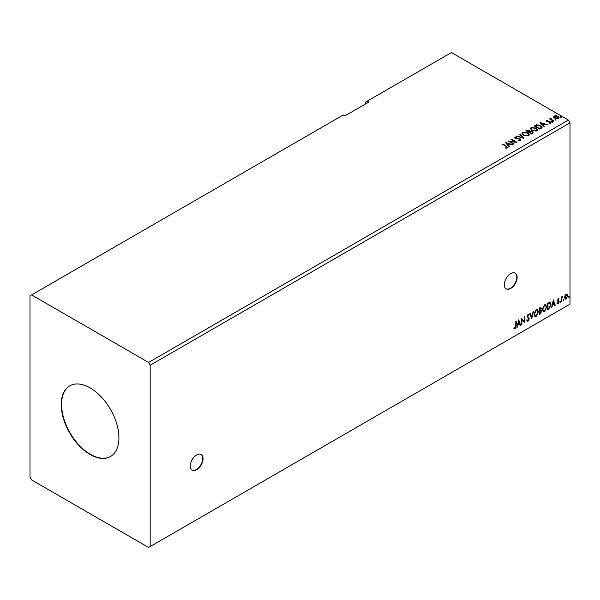 <?xml version="1.0" encoding="UTF-8"?>
<svg xmlns="http://www.w3.org/2000/svg" width="600" height="600" viewBox="0 0 600 600"><rect width="100%" height="100%" fill="white"/><g stroke="black" fill="none" stroke-linecap="round" stroke-linejoin="round"><path stroke-width="0.9" d="M196.65 469.763A9.067 5.235 120 0 0 202.567 461.775A9.067 5.235 120 0 0 201.18 454.507A9.067 5.235 120 0 0 196.65 454.957A9.067 5.235 120 0 0 190.725 462.945A9.067 5.235 120 0 0 192.112 470.213A9.067 5.235 120 0 0 196.65 469.763M191.955 470.115A9.067 5.235 120 0 0 196.327 469.575A9.067 5.235 120 0 0 202.2 461.737A9.067 5.235 120 0 0 201.015 454.425M510.713 288.435A9.067 5.235 120 0 0 516.638 280.447A9.067 5.235 120 0 0 515.243 273.188A9.067 5.235 120 0 0 510.713 273.638A9.067 5.235 120 0 0 504.787 281.625A9.067 5.235 120 0 0 506.183 288.885A9.067 5.235 120 0 0 510.713 288.435M506.025 288.788A9.067 5.235 120 0 0 510.39 288.255A9.067 5.235 120 0 0 516.27 280.41A9.067 5.235 120 0 0 515.085 273.097M90.09 387.885A40.793 23.55 -120 0 0 69.698 385.868A40.793 23.55 -120 0 0 63.443 418.553A40.793 23.55 -120 0 0 90.09 454.493A40.793 23.55 -120 0 0 110.483 456.518A40.793 23.55 -120 0 0 116.738 423.832A40.793 23.55 -120 0 0 90.09 387.885M69.855 385.778A40.793 23.55 -120 0 0 63.802 418.515A40.793 23.55 -120 0 0 90.412 454.312A40.793 23.55 -120 0 0 110.64 456.42M30 295.837L30 477.165L31.605 479.94L148.575 547.47L150.18 546.548L150.18 365.22L570 122.835L568.395 120.06L451.425 52.53L367.298 101.1L368.903 102.023L344.865 115.898L343.267 114.975L30 295.837M367.298 101.1L365.7 102.023L365.7 103.875M518.737 319.882L520.605 325.282L520.132 325.553L519.555 323.812L517.98 324.72L516.938 327.397L518.737 319.882M528.893 315.345L527.82 314.767L528.577 315.165L527.82 314.767L527.257 315.915L528.982 318.487L528.12 321.105L526.86 320.423L527.213 319.89L528.09 320.46L528.87 318.915L527.145 316.373L528.15 314.288L529.23 314.752L528.893 315.345L528.143 314.947L527.58 316.095L529.305 318.675L528.12 321.105L527.393 321.157M527.213 319.89L528.09 320.46M528.15 314.288L529.23 314.752L528.653 315.022M534.053 314.31L536.183 309.645L537.48 309.532L538.365 311.79L536.213 316.433L534.938 316.538L534.053 314.31M542.393 309.495L544.523 304.83L545.82 304.718L546.705 306.975L544.553 311.618L543.278 311.722L542.393 309.495M553.388 299.88L555.263 305.272L554.79 305.543L554.213 303.803L552.638 304.71L551.595 307.388L553.388 299.88M559.935 302.115L560.295 301.373L560.295 302.452L559.612 301.935M560.295 301.373L560.655 301.702L559.972 302.265M563.243 300.21L563.602 299.46L563.602 300.54L562.92 300.022M563.602 299.46L563.963 299.79L563.28 300.353M568.635 297.097L568.995 296.347L568.995 297.428L568.312 296.91M568.995 296.347L569.355 296.678L568.673 297.24M150.18 546.548L570 304.163L570 122.835M565.028 295.605L566.19 294.15L567.352 294.255L567.773 295.695L566.19 299.048L565.252 299.138L564.607 297.525L565.028 295.605M567.127 294.067L567.773 295.695M561.3 301.785L561.3 297.053L561.735 296.805L561.735 297.502L562.808 296.257L561.795 298.282L561.735 301.538L561.3 301.785M558.308 298.695L559.14 298.89L557.918 300.142L559.14 301.748L558.232 303.638L557.347 303.51L558.713 302.017L557.49 300.413L558.308 298.695L559.14 298.89L558.592 299.205M558.893 299.445L558.015 299.077L557.918 300.142M557.602 299.955L559.14 301.748M558.825 301.56L558.232 303.638L557.347 303.51M557.595 302.933L558.188 303.09M558.607 301.627L557.625 301.065M549.75 302.212L551.018 304.567L548.873 308.962L547.567 309.712L547.567 303.24L550.237 302.325M540.75 307.358L540.465 309.952L541.673 311.28L540.345 313.882L539.227 314.528L539.227 308.055L540.923 307.418L541.312 308.452L540.787 310.14L541.26 310.222M531.675 318.892L529.882 313.447L530.347 313.178L531.713 317.303L533.543 311.332L531.675 318.892M521.895 324.532L521.467 324.788L521.467 318.308L524.273 321.517L524.273 316.688L524.7 316.44L524.7 322.913L521.895 319.718L521.895 324.532L521.467 324.413M515.79 325.897L515.79 321.585L516.217 321.337L516.217 325.71L515.19 328.575L514.132 328.44L514.35 327.81L515.19 327.907L515.79 325.897M555.12 119.873L555.015 119.392L555.945 119.933M551.812 121.778L551.707 121.305L552.533 121.365L552.638 121.845L551.707 121.672L552.533 121.365L552.638 121.845M540.06 122.55L547.537 124.703L544.695 124.275L543.12 125.183L544.335 126.555L543.87 126.825L540.06 122.55M531.885 130.53L530.347 128.625L531.045 127.583L536.175 128.025L537.69 129.938L536.97 130.972L531.885 130.53M505.403 142.553L512.88 144.712L510.037 144.278L508.463 145.192L509.685 146.558L509.213 146.835L505.403 142.553M520.537 140.46L518.055 140.475L519.93 140.145L519.765 139.14L514.98 138.375L514.673 137.04L516.705 136.958L516.713 137.355L515.243 137.37L515.385 138.113L520.207 138.9L520.537 140.46L520.942 139.875M518.115 140.498L519.93 140.512L519.765 139.14M514.32 137.558L514.673 137.04L516.705 136.958M515.243 137.37L515.385 138.48L516.375 138.375M523.545 135.345L522.007 133.44L522.705 132.398L527.835 132.84L529.35 134.752L528.63 135.788L523.545 135.345M560.513 116.76L560.408 116.28L561.338 116.82M150.18 365.22L148.575 362.445L31.605 294.907M148.575 362.445L568.395 120.06M531.502 133.965L525.893 130.725L529.365 130.32L530.033 131.317L532.357 131.632L533.138 132.63L531.502 133.965M530.055 131.167L530.033 131.685L532.357 131.632M523.95 138.322L516.548 136.125L522.638 137.52L519.743 134.273L520.215 134.002L523.95 138.322M505.695 148.155L507.03 147.593L506.183 146.415L502.455 144.255L502.882 144.007L506.67 146.197L507.615 147.922L505.905 148.163L505.695 147.788L507.158 147.488M507.99 147.405L507.615 147.922M514.17 143.97L513.743 144.218L508.132 140.977L515.123 141.773L510.938 139.358L511.373 139.11L516.975 142.35L510 141.555L514.17 143.97M541.148 128.392L539.842 129.15L534.232 125.91L536.618 124.762L540.562 125.58L542.062 127.32L541.148 128.392M546.165 121.148L546.412 120.54L547.83 120.39L546.945 120.81L547.08 121.373L550.305 121.823L550.582 123.03L549.135 123.225L549.007 122.858L550.028 122.767L549.9 122.085L547.44 121.92L546.668 121.635L546.412 120.54L546.12 120.953M546.945 120.81L547.08 121.74L547.553 121.53M550.898 122.58L550.582 123.03M549.007 123.233L550.028 123.135L549.9 122.085M553.575 121.222L549.48 118.852L550.515 118.95L551.055 118.02L551.287 119.325L554.01 120.968L553.575 121.222M549.795 119.04L550.515 119.325L550.59 118.132L551.055 118.02M551.018 118.462L551.287 119.692L553.688 121.155M553.808 117.052L554.295 115.988L556.132 115.71L558.007 116.302L559.088 117.667L558.54 118.44L554.842 118.132L553.763 116.76M560.513 117.127L560.408 116.648M561.232 116.708L561.338 117.188M526.215 130.913L529.365 130.32M529.365 130.695L530.033 131.685M532.357 132L533.107 132.803M531.855 133.47L532.41 132.502L531.923 131.88L530.243 131.692L529.275 132.18L531.36 133.755L532.365 132.683M526.898 130.808L528.697 132.218L529.433 131.55L528.915 131.715L528.945 130.575L526.898 130.808L528.915 132.09L528.945 130.95M528.697 132.218L528.697 131.843M531.36 133.755L531.855 133.095M529.275 132.18L531.36 133.38M522.023 133.635L522.705 132.398M522.705 132.773L527.835 132.84M527.835 133.208L529.335 134.933M522.765 133.77L523.972 135.465L528.045 135.833L528.607 134.775M527.4 133.087L523.298 132.72L522.743 133.567L523.972 135.097L528.045 135.465L528.63 134.58L527.4 133.087M516.967 136.245L517.013 135.847M517.013 136.222L522.638 137.52M519.96 134.52L520.215 134.002M520.215 134.377L523.65 138.233M519.93 140.512L519.765 139.515L519.93 140.512M515.243 137.745L515.385 138.48L515.243 137.745M516.375 138.75L517.463 138.39M517.463 138.765L520.207 138.9M520.207 139.267L520.92 140.047M502.778 144.442L502.882 144.007M502.882 144.382L507.952 147.585M505.778 142.972L512.46 144.96M509.467 146.685L508.463 145.192M506.79 143.317L508.072 145.125L509.28 144.053L506.79 143.317L508.072 144.75L509.28 144.053M508.072 145.125L508.072 144.75M508.808 141.368L515.123 141.773M511.26 139.545L511.373 139.11M511.373 139.477L516.315 142.335M513.855 144.15L510 141.555M530.362 128.82L531.045 127.583M531.045 127.958L536.175 128.025M536.175 128.392L537.675 130.118M531.105 128.955L532.312 130.65L536.385 131.017L536.947 129.96M535.74 128.273L531.638 127.905L531.082 128.752L532.312 130.282L536.385 130.65L536.97 129.765L535.74 128.273M534.555 126.097L536.618 124.762M536.618 125.137L540.562 125.58M540.562 125.948L542.04 127.5M541.178 127.92L540.127 125.828L536.925 125.205L535.237 125.993L539.7 128.94L541.268 127.35M535.237 125.993L539.7 128.565L541.298 127.53M539.7 128.94L539.7 128.565M540.428 122.962L547.11 124.95M544.118 126.675L543.12 125.183M541.447 123.308L542.73 125.115L543.93 124.042L541.447 123.308L542.73 124.74L543.93 124.042M542.73 125.115L542.73 124.74M546.412 120.907L547.83 120.39M546.945 121.185L547.08 121.74L546.945 121.185M547.553 121.898L549.533 121.538M549.533 121.905L550.305 121.823M550.305 122.19L550.582 123.398M550.028 123.135L549.9 122.453L550.028 123.135M551.812 122.153L551.707 121.672M552.533 121.733L552.638 122.212M550.515 119.325L550.59 118.5M551.018 118.83L551.287 119.692L551.018 118.83M555.12 120.24L555.015 119.76M555.84 119.828L555.945 120.3M553.808 117.42L554.295 115.988M554.295 116.355L556.132 115.71M556.132 116.078L558.007 116.302M558.007 116.677L559.065 117.847M554.798 116.648L555.278 118.252L558.03 118.515L558.39 117.765M554.46 117.015L554.798 116.28L555.278 117.885L558.42 117.953M558.03 118.515L557.58 116.558L554.798 116.28M567.45 295.515L566.19 299.048M565.868 298.86L565.095 299.025M566.67 294.623L565.868 294.548L564.72 297.09L565.868 298.282M564.72 297.09L566.19 298.462L565.357 298.395M566.19 298.462L567.338 295.95L566.19 294.728L565.043 297.278M566.52 294.502L565.868 294.548M561.412 296.993L561.735 297.502M562.403 296.34L562.605 296.88M561.63 297.442L561.795 298.282M561.48 298.095L561.735 301.538M558.57 299.257L558.015 299.077L558.57 299.257M558.135 300.562L558.683 300.915M557.91 303.457L557.025 303.33M557.273 302.745L557.865 302.903M557.31 300.877L558.15 301.403M553.32 300.18L555.263 305.272M552.638 304.71L554.213 303.803M552.315 304.522L552.06 307.118M553.425 301.418L552.502 303.757L554.033 303.24L553.425 301.418L552.825 303.938M549.428 302.025L550.695 304.38L548.873 308.962M548.55 308.775L547.567 309.345M549.803 302.978L547.68 303.472L547.995 308.805L549.615 307.702L550.59 304.815L549.525 302.955L547.995 303.653L547.995 308.805M549.202 302.767L549.653 302.858M545.655 304.642L546.705 306.975M546.382 306.788L544.553 311.618M544.23 311.438L543.12 311.618M545.415 305.355L544.215 305.303L542.498 309.06L543.375 310.928M546.27 307.222L545.572 305.423L544.537 305.483L542.82 309.24L543.533 311.04L544.537 310.965L546.27 307.222M540.465 309.952L541.673 311.28M541.35 311.093L540.345 313.882M540.03 313.695L539.227 314.16M540.923 311.347L540.24 310.575L539.34 311.025L539.655 313.62L541.237 311.528L540.562 310.763L539.655 311.212L539.655 313.62M540.623 310.62L540.24 310.575L540.623 310.62M540.877 308.715L539.34 308.288L539.655 310.545L540.877 308.715L539.655 308.468L539.655 310.545M537.315 309.457L538.365 311.79M538.043 311.603L536.213 316.433M535.89 316.252L534.78 316.433M537.075 310.17L535.875 310.118L534.158 313.875L535.035 315.743M537.93 312.038L537.232 310.237L536.197 310.298L534.48 314.055L535.192 315.855L536.197 315.78L537.93 312.038M530.13 313.305L531.713 317.303M533.123 311.58L531.502 318.36M527.798 320.925L527.243 321.045M526.89 319.702L527.768 320.28L526.89 319.702M528.615 314.183L528.915 314.572M521.467 318.345L524.273 321.517M524.385 316.627L524.385 322.702M521.58 324.353L521.895 319.718M518.662 320.19L520.605 325.282M517.98 324.72L519.555 323.812M517.665 324.532L517.41 327.127M518.768 321.428L517.845 323.767L519.375 323.25L518.768 321.428L518.168 323.947M515.895 321.525L515.895 325.53L515.19 328.575M514.875 328.388L513.81 328.252M540.165 128.67L540.165 128.295M552.63 120.547L552.63 120.172M532.41 132.502L532.41 132.877M528.63 134.58L528.63 134.955M520.222 139.725L520.222 140.1M536.97 129.765L536.97 130.14M550.875 118.703L550.875 119.078"/></g></svg>

